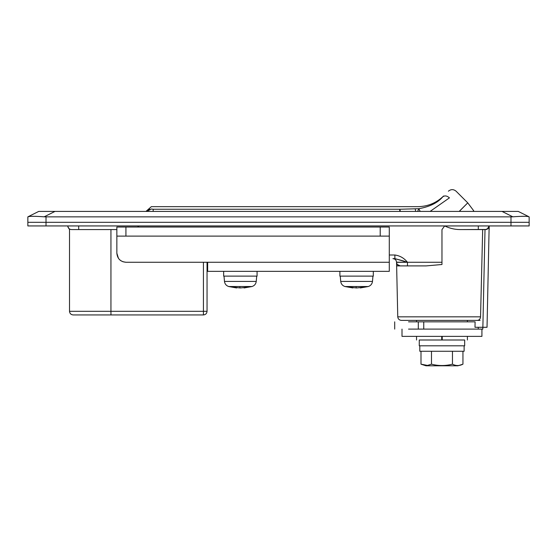 <?xml version="1.0" encoding="UTF-8"?>
<svg xmlns="http://www.w3.org/2000/svg" width="557" height="557" viewBox="0 0 557 557"><rect width="100%" height="100%" fill="white"/><g stroke="black" fill="none" stroke-linecap="round" stroke-linejoin="round"><path stroke-width="0.84" d="M372.243 276.126L372.946 276.126L372.48 281.431L340.717 281.431L340.257 276.126L373.308 276.126L373.308 271.343L367.39 271.343M344.477 271.343L339.888 271.343L339.888 276.126L356.598 276.126M361.145 287.349L361.145 287.816L360.302 287.955L363.881 287.196L356.605 287.955L349.323 287.196L352.901 287.955L344.957 286.528L352.901 287.955L352.901 287.551M356.048 287.934L356.598 287.955M352.08 287.356L352.08 287.823M360.302 287.551L360.302 287.955L368.247 286.528L355.937 286.528L356.383 287.948M118.439 258.316L116.852 253.184C117.388 258.699 120.416 261.727 125.931 262.263L122.867 261.734M121.203 260.941L119.637 259.729M125.931 262.263L389.294 262.263L389.294 271.343L207.664 271.343L207.664 262.263L207.051 262.263L207.051 311.307C206.842 313.507 205.63 314.719 203.423 314.935L110.975 314.935L110.94 311.307L207.051 311.307C206.842 313.507 205.63 314.719 203.423 314.935L203.423 262.263M125.931 227.026L125.931 236.112L116.852 236.112L116.852 227.026L389.294 227.026L389.294 236.112L380.215 236.112L380.215 227.026M389.294 262.263L389.294 227.026M116.852 227.026L116.852 253.184M125.931 236.112L380.215 236.112M482.822 327.286L482.822 329.103L408.532 329.103M481.923 329.103L481.923 336.372L402.008 336.372L402.008 329.103M416.539 336.372L416.539 340L416.539 336.372M441.708 336.372L441.708 340L442.23 340L442.23 336.372M467.393 336.372L467.393 340L467.393 336.372M256.004 276.126L256.707 276.126L256.241 281.431L224.478 281.431L224.011 276.126L257.069 276.126L257.069 271.343L251.151 271.343M228.238 271.343L223.649 271.343L223.649 276.126L240.359 276.126M244.899 287.349L244.899 287.816L244.063 287.955L247.635 287.196L240.359 287.955L233.077 287.196L236.655 287.955L228.718 286.528L236.655 287.955L236.655 287.551M239.802 287.934L240.352 287.955M235.841 287.356L235.841 287.823M244.063 287.551L244.063 287.955L252.001 286.528L239.691 286.528L240.144 287.948M54.997 211.409L44.184 216.812C34.931 216.144 29.514 216.144 27.941 216.812L38.746 211.409L518.254 211.409L529.15 216.854L529.15 225.94L27.85 225.94L27.85 216.854L29.584 216.457M417.659 211.409L418.773 208.708L420.229 211.409M153.175 211.409L153.175 209.251L151.358 208.972C151.358 205.888 151.358 205.888 151.358 208.972L146.804 211.409L149.812 209.195M400.441 211.409L399.752 209.251L418.773 208.708C429.802 206.731 437.788 202.776 442.731 196.865L443.414 196.356M415.71 211.409L415.202 208.959C418.787 205.895 418.787 205.895 415.202 208.959M444.02 196.092L445.036 195.925M442.731 196.865C450.223 189.373 450.223 189.373 442.731 196.865C444.695 195.361 446.93 195.695 449.436 197.86L430.108 211.409M475.121 321.842L408.532 321.842M423.752 321.842L423.752 329.103L418.307 329.103L418.307 321.842M419.811 345.813L419.811 351.265L464.127 351.265L464.127 345.813M456.629 345.813L464.67 345.813L464.67 340L419.261 340L419.261 345.813L456.629 345.813M420.995 364.174L426.028 365.796L457.91 365.796L462.944 364.174C459.448 365.991 455.953 365.991 452.458 364.181C445.447 365.991 438.456 365.991 431.48 364.181L427.491 365.427L420.995 364.174L420.995 351.265M457.91 365.796L455.097 365.796M438.157 365.796L431.139 365.796M452.458 364.181L452.458 351.265M431.48 364.181L431.48 351.265M462.944 364.174L462.944 351.265M423.39 320.386L441.966 320.386M394.871 258.629L392.922 258.629C395.094 258.838 396.299 260.022 396.556 262.187C396.299 260.022 395.094 258.838 392.922 258.629L394.871 258.629L404.173 261.163L404.194 262.243L396.556 262.187L396.633 265.898L396.556 262.347L407.452 262.263L394.871 258.629L394.871 255.002C399.947 255.705 404.145 258.128 407.452 262.263L396.556 262.347C396.807 264.505 398.018 265.689 400.191 265.898L396.633 265.898L397.761 316.836L480.545 316.836C480.315 319.001 479.264 320.184 477.384 320.386L401.395 320.386C399.23 320.171 398.018 318.987 397.761 316.836M137.558 227.026L138.644 225.94L138.644 227.026M486.442 229.463L459.908 229.568C454.651 229.519 449.576 228.307 444.688 225.94L441.966 229.568L441.966 264.505L426.202 265.898L400.191 265.898L397.322 264.498M488.141 228.488L485.558 229.568C487.765 229.352 488.976 228.147 489.192 225.94L487.208 229.171M475.1 321.842L474.996 327.286L487.034 327.286L489.143 226.532M485.558 229.568L486.198 229.512M487.361 229.094L488.287 228.335M116.852 229.568L71.442 229.568C68.866 229.568 68.866 229.568 71.442 229.568C69.235 229.352 68.024 228.147 67.808 225.94L67.808 225.94M68.031 227.193L68.574 228.168M69.152 228.76L70.147 229.331M399.285 265.78L397.649 264.86M426.202 265.898L400.191 265.898M489.192 225.94L489.192 229.568M482.863 327.286L485.015 229.568L482.675 229.568L480.545 316.836M475.149 320.386L480.113 320.386M110.975 314.935L73.141 314.935C70.948 314.712 69.736 313.5 69.514 311.307L110.94 311.307L110.94 229.568L71.442 229.568M207.051 264.902L207.051 267.311M207.051 275.186L207.051 286.298M207.051 262.243L207.051 311.307M528.593 216.659L529.059 216.812C527.472 216.144 522.062 216.144 512.816 216.812L512.851 216.805M521.463 216.325L523.831 216.283M31.234 216.325L33.169 216.283M35.557 216.325L38.245 216.457M44.184 216.812L46.015 216.854L46.015 222.306L27.85 222.306M529.15 222.306L510.985 222.306L510.985 216.854L512.816 216.812L502.003 211.409M510.985 216.854L46.015 216.854M46.015 225.94L46.015 222.306L510.985 222.306L510.985 225.94M459.908 229.568L482.675 229.568M340.717 281.431C341.079 284.007 342.492 285.706 344.957 286.528L355.937 286.528M344.957 286.528L352.901 287.955M224.478 281.431C224.833 284.007 226.246 285.706 228.718 286.528L239.691 286.528M228.718 286.528L236.655 287.955M459.198 211.409L467.748 202.859L459.281 211.409M399.752 211.409L399.752 209.251L153.175 209.251M449.436 197.86C458.258 189.046 458.258 189.046 449.436 197.86M472.977 211.409L473.673 210.713L467.789 202.901M389.294 255.002L394.871 255.002M478.296 229.568L478.296 225.94M78.704 225.94L78.704 229.568M407.452 265.898L407.452 262.263L441.966 262.263M372.48 281.431C372.125 284.007 370.711 285.706 368.247 286.528M467.393 320.386L467.393 321.842M416.539 320.386L416.539 321.842M256.241 281.431C255.879 284.007 254.465 285.706 252.001 286.528M443.581 196.015C436.423 202.957 427.86 206.501 417.889 206.654L151.358 206.654L145.955 211.409M467.748 202.859L456.092 191.204C453.523 189.115 450.954 189.115 448.392 191.204M478.247 327.286L478.247 329.103M394.697 321.842L394.697 329.103M69.514 311.307L69.514 229.568L67.808 226.497"/></g></svg>
